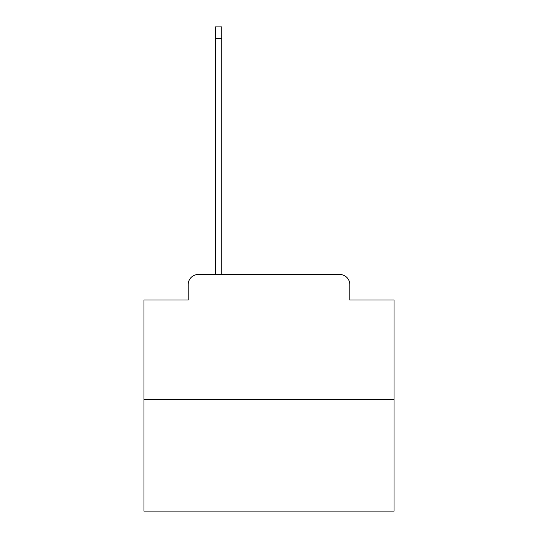 <?xml version="1.0" encoding="UTF-8"?>
<svg xmlns="http://www.w3.org/2000/svg" width="538" height="538" viewBox="0 0 538 538"><rect width="100%" height="100%" fill="white"/><g stroke="black" fill="none" stroke-linecap="round" stroke-linejoin="round"><path stroke-width="0.81" d="M188.219 284.508L188.219 300.016L188.219 284.508A10.007 10.007 0 0 1 198.219 274.501L215.227 274.501L215.227 26.9L221.73 26.9L221.73 38.406L215.227 38.406M394.051 399.552L143.949 399.552L143.949 511.1L394.051 511.1L394.051 300.016L349.781 300.016L349.781 284.508A10.007 10.007 0 0 0 339.781 274.501L198.219 274.501M143.949 399.552L143.949 300.016L188.219 300.016M221.73 38.406L221.73 274.501L229.982 274.501M308.018 274.501L339.781 274.501M349.781 300.016L349.781 284.508"/></g></svg>

